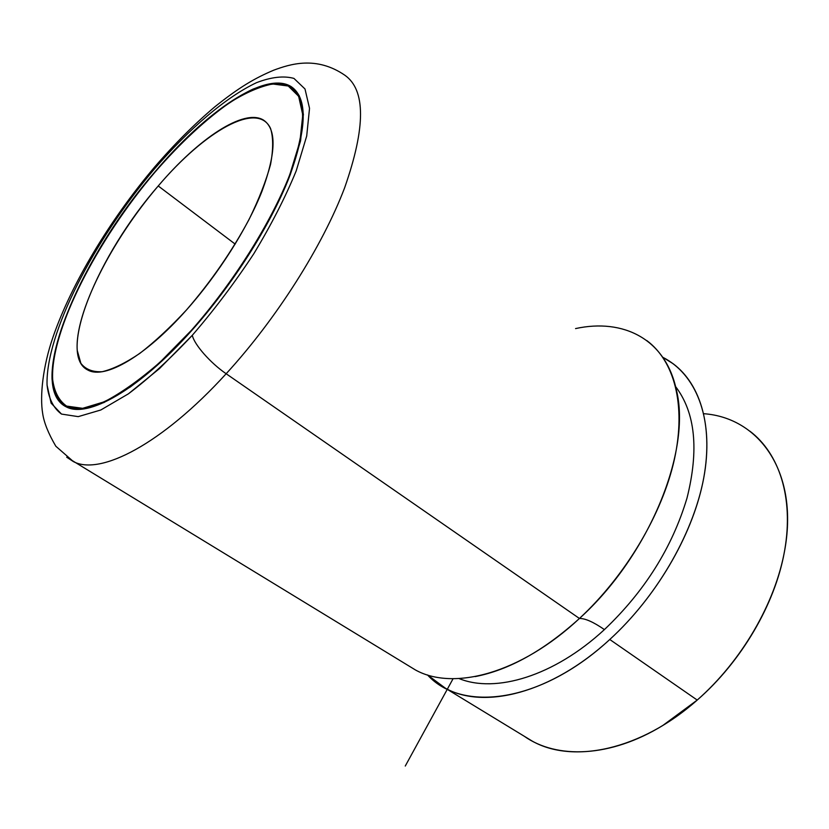 <?xml version="1.0" encoding="UTF-8"?>
<svg xmlns="http://www.w3.org/2000/svg" width="829" height="829" viewBox="0 0 829 829"><rect width="100%" height="100%" fill="white"/><g stroke="black" fill="none" stroke-linecap="round" stroke-linejoin="round"><path stroke-width="1.24" d="M524.104 736.152C556.653 759.291 610.248 757.665 662.806 725.479L697.22 700.07C741.271 661.77 774.866 604.414 784.296 552.446C799.643 473.338 759.841 417.692 703.759 413.702M749.903 431.184C779.063 453.287 793.819 497.224 784.731 550.021C775.519 602.756 741.882 660.858 697.22 700.07L609.771 639.491C540.829 703.303 461.857 712.722 427.495 674.93L445.37 688.194C483.97 709.821 551.368 693.376 609.771 639.491L697.22 700.07C640.475 750.432 572.766 763.965 532.28 741.136L445.37 688.194M609.771 639.491C655.708 597.533 691.552 536.653 702.837 482.551C713.997 428.386 701.085 384.583 673.169 363.755L662.785 357.278C695.531 373.983 713.551 416.769 704.588 473.121C695.541 529.389 658.495 595.035 609.771 639.491M459.038 678.557C495.576 693.49 554 676.257 604.414 629.594C644.703 591.295 672.236 547.441 687.013 498.032C699.116 449.681 695.313 412.541 675.604 386.604C695.313 412.541 699.116 449.681 687.013 498.032C672.236 547.441 644.703 591.295 604.414 629.594C554 676.257 495.576 693.49 459.038 678.557M475.131 676.599C509.11 670.008 543.876 650.63 579.44 618.475C585.201 618.341 593.523 622.051 604.414 629.594C593.523 622.051 585.201 618.341 579.44 618.475C649.387 555.316 691.666 450.644 676.381 389.972C665.48 338.812 623.253 318.201 575.554 328.585M66.703 457.204L73.46 461.629C100.236 475.877 161.997 444.178 226.162 373.744L579.44 618.475C520.498 673.614 453.287 691.117 415.412 669.946L66.703 457.204M646.724 340.512C674.143 360.853 686.371 404.552 674.443 459.162C662.412 513.711 625.791 575.544 579.44 618.475L226.162 373.744C276.461 318.885 322.585 246.099 344.729 187.53C365.765 127.293 365.786 89.853 344.791 75.19C365.786 89.853 365.765 127.293 344.729 187.53C322.585 246.099 276.461 318.885 226.162 373.744C161.997 444.178 100.236 475.877 73.46 461.629L55.833 446.24C48.372 433.505 43.989 422.603 42.683 413.536C39.709 396.086 42.87 366.325 53.035 336.999C71.449 283.653 109.853 219.986 154.308 167.406L154.381 169.033C93.957 240.058 45.471 333.89 47.056 385.008L51.108 403.132L61.501 414.075L78.216 416.635L100.817 409.992L128.412 393.827C148.868 378.438 170.163 358.916 192.318 335.279C194.048 344.346 210.462 363.071 226.162 373.744C210.462 363.071 194.048 344.346 192.318 335.279C214.317 309.777 234.825 282.585 253.84 253.684C271.332 224.7 285.456 197.105 296.191 170.898L306.699 136.049L309.528 108.35L304.999 88.983L293.932 78.403C283.694 75.605 271.238 77.024 256.565 82.651C225.913 97.076 189.012 128.899 154.381 169.033L154.308 167.406L155.344 166.183L154.308 167.406C174.245 144.246 194.442 124.039 214.898 106.765C239.218 87.314 254.669 78.206 273.86 70.133C289.922 64.216 316.17 55.616 344.791 75.19M154.381 169.033C189.012 128.899 225.913 97.076 256.565 82.651C271.238 77.024 283.694 75.605 293.932 78.403L304.999 88.983L309.528 108.35L306.699 136.049L296.191 170.898C285.456 197.105 271.332 224.7 253.84 253.684C234.825 282.585 214.317 309.777 192.318 335.279L159.551 368.522L128.412 393.827L100.817 409.992L78.216 416.635L61.501 414.075C53.388 408.127 48.579 398.438 47.056 385.008C45.471 333.89 93.957 240.058 154.381 169.033M155.002 171.8C96.806 240.13 50.206 330.574 52.051 379.278C53.584 392.065 58.289 401.246 66.144 406.811L82.247 409.08L103.946 402.542L130.36 386.946C149.894 372.18 170.214 353.506 191.333 330.937C233.426 283.238 271.124 223.395 290.43 174.204L300.564 140.878L303.393 114.298L299.217 95.625L288.761 85.314C279.041 82.517 267.166 83.76 253.146 89.055C223.82 102.703 188.349 133.189 155.002 171.8L155.002 171.8C206.006 111.376 265.539 70.392 291.217 86.641C307.87 98.06 307.155 128.412 289.072 177.707C270.233 225.571 232.348 285.207 191.333 330.937C138.505 390.179 87.615 418.448 66.341 406.915C24.994 386.946 79.232 258.866 155.002 171.8M155.064 172.069C79.594 258.783 25.616 386.304 66.776 406.169C87.957 417.671 138.64 389.495 191.23 330.502L191.23 330.502C232.058 284.979 269.767 225.623 288.523 177.966C306.533 128.899 307.238 98.682 290.647 87.314C265.104 71.149 205.851 111.915 155.064 172.069C180.463 142.857 205.468 119.625 230.079 102.371C245.778 92.62 259.954 86.496 272.586 83.978L288.243 86.009L298.637 96.278L302.782 114.899L299.953 141.365L289.849 174.536C270.627 223.488 233.125 283.041 191.23 330.502L160.142 362.107C139.8 379.827 121.169 393.05 104.267 401.806L82.651 408.324L66.6 406.086C58.776 400.562 54.092 391.433 52.548 378.708C50.683 330.232 97.097 240.141 155.064 172.069M158.235 185.965C111.48 240.545 74.486 313.372 77.232 350.377L80.869 363.33C85.594 369.413 92.713 372.2 102.205 371.703C112.982 369.143 125.531 363.029 139.852 353.361C154.899 341.724 170.453 327.237 186.525 309.911C211.053 281.518 231.871 251.415 248.99 219.602C258.876 199.406 266.057 181.033 270.544 164.474C273.342 149.438 273.352 137.448 270.565 128.495C257.653 100.464 204.804 131.158 158.235 185.965L235.177 244.109L158.235 185.965C198.328 138.692 244.047 107.905 263.57 120.132C276.689 129.106 276.181 152.774 262.037 191.136C247.394 228.286 218.255 274.285 186.525 309.911C145.324 356.47 104.889 379.506 88.029 370.138C56.237 355.154 98.05 254.783 158.235 185.965M453.08 678.702L405.267 766.037M66.776 406.169L70.216 408.345"/></g></svg>

